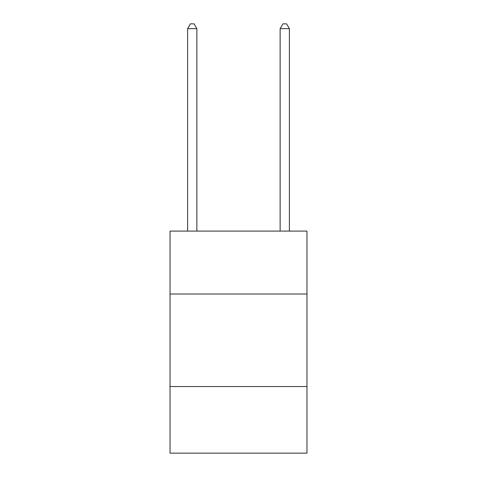 <?xml version="1.0" encoding="UTF-8"?>
<svg xmlns="http://www.w3.org/2000/svg" width="477" height="477" viewBox="0 0 477 477"><rect width="100%" height="100%" fill="white"/><g stroke="black" fill="none" stroke-linecap="round" stroke-linejoin="round"><path stroke-width="0.72" d="M306.967 294.011L306.967 231.101L170.033 231.101L170.033 294.011L306.967 294.011L306.967 453.15L170.033 453.15L170.033 294.011M306.967 386.537L170.033 386.537M196.864 231.101L196.864 28.662L187.616 28.662L187.616 231.101M187.616 28.662L190.389 23.85L194.091 23.85L196.864 28.662M289.384 231.101L289.384 28.662L280.136 28.662L280.136 231.101M280.136 28.662L282.909 23.85L286.611 23.85L289.384 28.662"/></g></svg>
